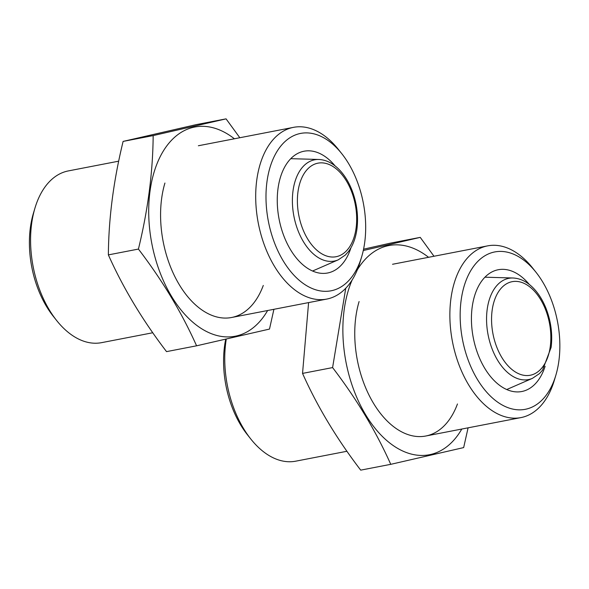 <?xml version="1.0" encoding="UTF-8"?>
<svg xmlns="http://www.w3.org/2000/svg" width="589" height="589" viewBox="0 0 589 589"><rect width="100%" height="100%" fill="white"/><g stroke="black" fill="none" stroke-linecap="round" stroke-linejoin="round"><path stroke-width="0.88" d="M350.956 247.763A62.022 37.416 -101 0 1 327.617 273.002A62.022 37.416 -101 0 1 279.105 219.218A62.022 37.416 -101 0 1 304.057 151.218A62.022 37.416 -101 0 1 335.119 165.929M364.768 241.976A80.148 48.35 -101 0 1 361.705 256.635A80.148 48.35 -101 0 1 294.117 275.409A80.148 48.35 -101 0 1 272.066 161.482A80.148 48.35 -101 0 1 341.782 153.685A80.148 48.35 -101 0 1 364.768 241.976M361.705 256.635L360.159 261.81A87.466 52.76 -101 0 1 326.726 299.087A87.466 52.76 -101 0 1 258.306 223.238A87.466 52.76 -101 0 1 293.491 127.349A87.466 52.76 -101 0 1 338.417 149.466L341.782 153.685M152.772 332.748L101.595 342.651A87.466 52.76 -101 0 1 56.662 320.534A87.466 52.76 -101 0 1 34.928 208.189A87.466 52.76 -101 0 1 68.361 170.913L118.683 161.172M56.662 320.534L53.305 316.308A80.148 48.35 -101 0 1 33.382 213.365L34.928 208.189M267.627 310.521A106.543 64.275 -101 0 1 181.235 310.219A106.543 64.275 -101 0 1 154.355 171.296A106.543 64.275 -101 0 1 234.393 138.783M263.283 285.451A87.466 52.76 -101 0 1 186.661 295.376A87.466 52.76 -101 0 1 164.927 183.039M239.819 137.73L226.066 118.86L153.162 135.595C152.89 172.054 147.979 209.875 138.422 249.073C162.395 280.43 181.787 312.678 196.586 345.809L269.49 329.074L273.914 309.306M196.586 345.809L166.532 351.626C142.56 320.269 123.167 288.021 108.369 254.89C108.634 218.431 113.552 180.602 123.108 141.412L196.004 124.669L226.066 118.86M123.108 141.412L153.162 135.595M108.369 254.89L138.422 249.073M545.127 366.284A62.022 37.416 -101 0 1 521.795 391.516A62.022 37.416 -101 0 1 473.276 337.733A62.022 37.416 -101 0 1 498.228 269.74A62.022 37.416 -101 0 1 529.29 284.443M558.939 360.497A80.148 48.35 -101 0 1 555.876 375.156A80.148 48.35 -101 0 1 488.288 393.931A80.148 48.35 -101 0 1 466.238 279.996A80.148 48.35 -101 0 1 535.953 272.206A80.148 48.35 -101 0 1 558.939 360.497M555.876 375.156L554.33 380.325A87.466 52.76 -101 0 1 520.897 417.608A87.466 52.76 -101 0 1 452.477 341.76A87.466 52.76 -101 0 1 487.663 245.863A87.466 52.76 -101 0 1 532.596 267.98L535.953 272.206M346.943 451.27L295.766 461.172A87.466 52.76 -101 0 1 250.833 439.055A87.466 52.76 -101 0 1 226.279 339.109M250.833 439.055L247.476 434.829A80.148 48.35 -101 0 1 225.712 339.235M461.798 429.042A106.543 64.275 -101 0 1 372.057 424.411A106.543 64.275 -101 0 1 352.148 279.952M357.309 269.865A106.543 64.275 -101 0 1 428.571 257.305M457.454 403.966A87.466 52.76 -101 0 1 380.833 413.898A87.466 52.76 -101 0 1 359.099 301.553M345.75 288.242L332.594 367.588C356.573 398.944 375.959 431.192 390.757 464.331L463.661 447.588L468.086 427.828M433.99 256.252L420.237 237.374L363.28 250.524M390.757 464.331L360.704 470.14C336.731 438.783 317.338 406.543 302.54 373.404L308.599 302.599M363.568 249.191L390.183 243.191L420.237 237.374M302.54 373.404L332.594 367.588M290.797 158.677L318.833 159.472A51.574 31.107 79 0 0 293.926 216.347A51.574 31.107 79 0 0 338.255 259.83L312.538 271.028M356.139 227.7A47.657 28.751 79 0 0 317.405 163.278A47.657 28.751 79 0 0 307.591 238.847A47.657 28.751 79 0 0 356.139 227.7M484.968 277.198L513.004 277.993A51.574 31.107 79 0 0 488.097 334.869A51.574 31.107 79 0 0 532.427 378.352L506.709 389.543M550.31 346.222A47.657 28.751 79 0 0 511.576 281.8A47.657 28.751 79 0 0 501.762 357.368A47.657 28.751 79 0 0 550.31 346.222M293.491 127.349L198.36 145.755M326.726 299.087L231.595 317.493M318.833 159.472C327.035 159.899 334.508 164.036 341.267 171.87C345.463 176.803 348.946 182.686 351.707 189.518C356.779 202.476 358.539 215.574 356.971 228.812C355.756 238.03 352.892 245.635 348.386 251.636L345.338 255.052L338.255 259.83M487.663 245.863L392.532 264.277M520.897 417.608L425.766 436.015M513.004 277.993C521.206 278.42 528.679 282.551 535.438 290.392C539.642 295.325 543.117 301.207 545.878 308.032C550.958 320.99 552.71 334.096 551.142 347.333L542.557 370.157L539.509 373.573L532.427 378.352"/></g></svg>
